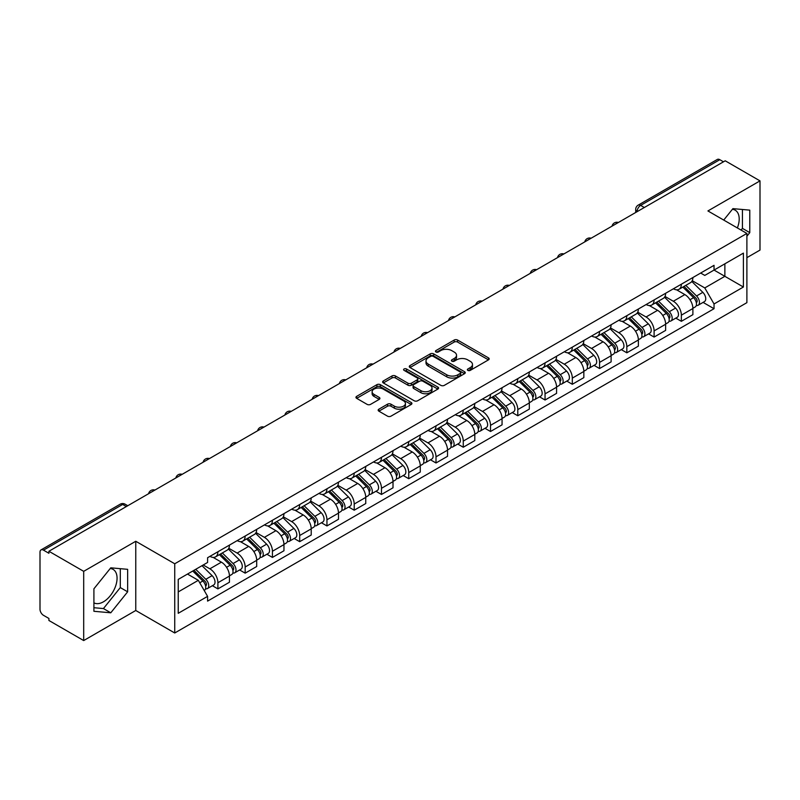 <?xml version="1.0" encoding="UTF-8"?>
<svg xmlns="http://www.w3.org/2000/svg" width="800" height="800" viewBox="0 0 800 800"><rect width="100%" height="100%" fill="white"/><g stroke="black" fill="none" stroke-linecap="round" stroke-linejoin="round"><path stroke-width="1.2" d="M467.85 370.39A1.7 0.98 0 0 0 470.26 370.39L488.48 359.86A2.43 1.4 0 0 0 489.19 358.87A2.43 1.4 0 0 0 488.48 357.88L457.61 340.06A2.43 1.4 0 0 0 454.17 340.06L435.95 350.58A1.7 0.98 0 0 0 435.45 351.27A1.7 0.98 0 0 0 435.95 351.97A1.7 0.98 0 0 0 438.35 351.97L440.71 350.6A7.76 4.48 0 0 1 451.69 350.6L454.26 352.09A7.76 4.48 0 0 1 456.53 355.26A7.76 4.48 0 0 1 454.26 358.43L451.9 359.79A1.7 0.98 0 0 0 451.4 360.48A1.7 0.98 0 0 0 451.9 361.18A1.7 0.98 0 0 0 454.3 361.18L456.66 359.82A7.76 4.48 0 0 1 467.64 359.82L470.21 361.3A7.76 4.48 0 0 1 472.49 364.47A7.76 4.48 0 0 1 470.21 367.64L467.85 369A1.7 0.98 0 0 0 467.36 369.69A1.7 0.98 0 0 0 467.85 370.39L467.85 369M732.37 209.32A19.28 11.13 -60 0 1 735.21 210.19A19.28 11.13 -60 0 1 737.37 227.95M110.23 568.5A19.28 11.13 -60 0 1 113.08 569.38A19.28 11.13 -60 0 1 116.03 584.82A19.28 11.13 -60 0 1 103.44 601.81A19.28 11.13 -60 0 1 93.91 602.83M378.87 409.18A2.43 1.4 0 0 0 378.16 410.17A2.43 1.4 0 0 0 378.87 411.16L387.53 416.17A2.43 1.4 0 0 0 390.96 416.17L411.21 404.48A2.43 1.4 0 0 0 411.92 403.49A2.43 1.4 0 0 0 411.21 402.5L380.33 384.67A2.43 1.4 0 0 0 376.9 384.67L356.66 396.36A2.43 1.4 0 0 0 355.95 397.35A2.43 1.4 0 0 0 356.66 398.34L367.12 404.38A2.43 1.4 0 0 0 370.55 404.38L379.21 399.38A2.43 1.4 0 0 0 379.92 398.39A2.43 1.4 0 0 0 379.21 397.4L374.02 394.4A6.49 3.75 0 0 1 372.12 391.75A6.49 3.75 0 0 1 376.13 388.29A6.49 3.75 0 0 1 383.2 389.1L403.53 400.84A6.49 3.75 0 0 1 405.43 403.49A6.49 3.75 0 0 1 401.42 406.95A6.49 3.75 0 0 1 394.35 406.14L390.96 404.18A2.43 1.4 0 0 0 387.53 404.18L378.87 409.18L378.87 411.16M174.74 563.77L135.77 541.27L83.69 571.34L48.91 551.26L725.22 160.8L760 180.88L707.92 210.94L746.89 233.44L174.74 563.77L174.74 632.99L746.89 302.66L746.89 233.44M440.88 385.37A2.43 1.4 0 0 0 444.31 385.37L464.55 373.68A2.43 1.4 0 0 0 465.26 372.69A2.43 1.4 0 0 0 464.55 371.7L433.68 353.87A2.43 1.4 0 0 0 430.25 353.87L410 365.56A2.43 1.4 0 0 0 409.29 366.55A2.43 1.4 0 0 0 410 367.54L440.88 385.37M404.77 370.75A1.7 0.98 0 0 1 406.49 370.99L406.49 368.98L437.88 387.1A2.43 1.4 0 0 1 438.59 388.09A2.43 1.4 0 0 1 437.88 389.08L417.64 400.77A2.43 1.4 0 0 1 414.21 400.77L383.33 382.94L391.99 377.98L391.99 375.96L383.33 380.96A2.43 1.4 0 0 0 382.62 381.95A2.43 1.4 0 0 0 383.33 382.94L383.33 380.96M391.99 377.98A2.43 1.4 0 0 1 395.42 377.98L395.42 375.96A2.43 1.4 0 0 0 391.99 375.96M395.42 375.96L407.95 383.19A2.43 1.4 0 0 0 411.38 383.19L417.12 379.87A2.43 1.4 0 0 0 417.83 378.88A2.43 1.4 0 0 0 417.12 377.89L404.09 370.36A1.7 0.98 0 0 1 403.59 369.67A1.7 0.98 0 0 1 404.64 368.76A1.7 0.98 0 0 1 406.49 368.98M83.69 571.34L83.69 640.56L48.91 620.48L48.91 618.46L43.5 615.33A4.94 2.85 -120 0 1 40 609.28L40 552.17A4.94 2.85 -120 0 1 41.02 549.91L120.19 504.2A4.94 2.85 60 0 1 122.66 504.45L43.5 550.15A4.94 2.85 -120 0 0 41.02 549.91M746.89 257.66L760 250.09L760 180.88M83.69 640.56L135.77 610.49L174.74 632.99M48.91 551.26L48.91 553.28L43.5 550.15M644.31 207.51L640.64 205.39A4.94 2.85 60 0 0 638.17 205.15L717.33 159.44A4.94 2.85 60 0 1 719.81 159.69L640.64 205.39A4.94 2.85 120 0 0 637.15 211.45L637.15 211.65M723.48 161.81L719.81 159.69M681.36 284.19A11.37 6.56 60 0 1 679 289.3L690.54 282.64A11.37 6.56 -120 0 0 692.89 277.53M664.99 296.44L673.32 301.25A11.37 6.56 60 0 1 681.36 315.17L692.89 308.51A11.37 6.56 -120 0 0 684.85 294.59L676.6 289.82M692.89 308.51L692.89 314.66L681.36 321.32L675.83 318.13M679 289.3A11.37 6.56 60 0 1 673.41 288.78M681.36 315.17L681.36 321.32M654.1 299.93A11.37 6.56 60 0 1 651.74 305.04L663.28 298.38A11.37 6.56 -120 0 0 665.63 293.27M648.57 333.87L654.1 337.06L665.63 330.4L665.63 324.25A11.37 6.56 -120 0 0 657.59 310.33L649.34 305.56M651.74 305.04A11.37 6.56 60 0 1 646.15 304.52M637.73 312.18L646.06 316.98A11.37 6.56 60 0 1 654.1 330.91L654.1 337.06M626.83 315.67A11.37 6.56 60 0 1 624.48 320.78L636.01 314.12A11.37 6.56 -120 0 0 638.37 309.01M621.3 349.61L626.83 352.8L638.37 346.14L638.37 339.99A11.37 6.56 -120 0 0 630.33 326.07L622.07 321.3M624.48 320.78A11.37 6.56 60 0 1 618.88 320.26M610.47 327.91L618.8 332.72A11.37 6.56 60 0 1 626.83 346.65L626.83 352.8M599.57 331.41A11.37 6.56 60 0 1 597.22 336.52L608.75 329.86A11.37 6.56 -120 0 0 611.11 324.75M594.04 365.35L599.57 368.54L611.11 361.88L611.11 355.73A11.37 6.56 -120 0 0 603.07 341.81L594.81 337.04M597.22 336.52A11.37 6.56 60 0 1 591.62 336M583.2 343.65L591.53 348.46A11.37 6.56 60 0 1 599.57 362.39L599.57 368.54M572.31 347.15A11.37 6.56 60 0 1 569.96 352.26L581.49 345.6A11.37 6.56 -120 0 0 583.84 340.49M566.78 381.09L572.31 384.28L583.84 377.62L583.84 371.47A11.37 6.56 -120 0 0 575.81 357.54L567.55 352.78M569.96 352.26A11.37 6.56 60 0 1 564.36 351.74M555.94 359.39L564.27 364.2A11.37 6.56 60 0 1 572.31 378.13L572.31 384.28M545.05 362.89A11.37 6.56 60 0 1 542.69 368L554.23 361.34A11.37 6.56 -120 0 0 556.58 356.23M539.52 396.83L545.05 400.02L556.58 393.36L556.58 387.21A11.37 6.56 -120 0 0 548.54 373.28L540.29 368.52M542.69 368A11.37 6.56 60 0 1 537.1 367.48M528.68 375.13L537.01 379.94A11.37 6.56 60 0 1 545.05 393.87L545.05 400.02M517.79 378.63A11.37 6.56 60 0 1 515.43 383.73L526.97 377.08A11.37 6.56 -120 0 0 529.32 371.97M512.26 412.57L517.79 415.76L529.32 409.1L529.32 402.95A11.37 6.56 -120 0 0 521.28 389.02L513.03 384.26M515.43 383.73A11.37 6.56 60 0 1 509.84 383.22M501.42 390.87L509.75 395.68A11.37 6.56 60 0 1 517.79 409.61L517.79 415.76M490.52 394.37A11.37 6.56 60 0 1 488.17 399.47L499.7 392.82A11.37 6.56 -120 0 0 502.06 387.71M484.99 428.31L490.52 431.5L502.06 424.84L502.06 418.69A11.37 6.56 -120 0 0 494.02 404.76L485.76 400M488.17 399.47A11.37 6.56 60 0 1 482.57 398.96M474.16 406.61L482.49 411.42A11.37 6.56 60 0 1 490.52 425.35L490.52 431.5M463.26 410.11A11.37 6.56 60 0 1 460.91 415.21L472.44 408.56A11.37 6.56 -120 0 0 474.8 403.45M457.73 444.05L463.26 447.24L474.8 440.58L474.8 434.43A11.37 6.56 -120 0 0 466.76 420.5L458.5 415.74M460.91 415.21A11.37 6.56 60 0 1 455.31 414.7M446.89 422.35L455.22 427.16A11.37 6.56 60 0 1 463.26 441.09L463.26 447.24M436 425.85A11.37 6.56 60 0 1 433.65 430.95L445.18 424.29A11.37 6.56 -120 0 0 447.53 419.19M430.47 459.79L436 462.98L447.53 456.32L447.53 450.17A11.37 6.56 -120 0 0 439.5 436.24L431.24 431.48M433.65 430.95A11.37 6.56 60 0 1 428.05 430.44M419.63 438.09L427.96 442.9A11.37 6.56 60 0 1 436 456.83L436 462.98M408.74 441.59A11.37 6.56 60 0 1 406.38 446.69L417.92 440.03A11.37 6.56 -120 0 0 420.27 434.93M403.21 475.53L408.74 478.72L420.27 472.06L420.27 465.91A11.37 6.56 -120 0 0 412.23 451.98L403.98 447.22M406.38 446.69A11.37 6.56 60 0 1 400.79 446.18M392.37 453.83L400.7 458.64A11.37 6.56 60 0 1 408.74 472.57L408.74 478.72M381.48 457.33A11.37 6.56 60 0 1 379.12 462.43L390.66 455.77A11.37 6.56 -120 0 0 393.01 450.67M375.95 491.27L381.48 494.46L393.01 487.8L393.01 481.65A11.37 6.56 -120 0 0 384.97 467.72L376.72 462.96M379.12 462.43A11.37 6.56 60 0 1 373.52 461.92M365.11 469.57L373.44 474.38A11.37 6.56 60 0 1 381.48 488.31L381.48 494.46M354.21 473.07A11.37 6.56 60 0 1 351.86 478.17L363.39 471.51A11.37 6.56 -120 0 0 365.75 466.41M348.68 507.01L354.21 510.2L365.75 503.54L365.75 497.39A11.37 6.56 -120 0 0 357.71 483.46L349.45 478.7M351.86 478.17A11.37 6.56 60 0 1 346.26 477.66M337.84 485.31L346.17 490.12A11.37 6.56 60 0 1 354.21 504.04L354.21 510.2M326.95 488.81A11.37 6.56 60 0 1 324.6 493.91L336.13 487.25A11.37 6.56 -120 0 0 338.48 482.15M321.42 522.75L326.95 525.94L338.49 519.28L338.49 513.13A11.37 6.56 -120 0 0 330.45 499.2L322.19 494.44M324.6 493.91A11.37 6.56 60 0 1 319 493.4M310.58 501.05L318.91 505.86A11.37 6.56 60 0 1 326.95 519.78L326.95 525.94M299.69 504.55A11.37 6.56 60 0 1 297.33 509.65L308.87 502.99A11.37 6.56 -120 0 0 311.22 497.89M294.16 538.49L299.69 541.68L311.22 535.02L311.22 528.86A11.37 6.56 -120 0 0 303.18 514.94L294.93 510.17M297.33 509.65A11.37 6.56 60 0 1 291.74 509.14M283.32 516.79L291.65 521.6A11.37 6.56 60 0 1 299.69 535.52L299.69 541.68M272.43 520.29A11.37 6.56 60 0 1 270.07 525.39L281.61 518.73A11.37 6.56 -120 0 0 283.96 513.63M266.9 554.23L272.43 557.42L283.96 550.76L283.96 544.6A11.37 6.56 -120 0 0 275.92 530.68L267.67 525.91M270.07 525.39A11.37 6.56 60 0 1 264.48 524.88M256.06 532.53L264.39 537.34A11.37 6.56 60 0 1 272.43 551.26L272.43 557.42M245.16 536.03A11.37 6.56 60 0 1 242.81 541.13L254.34 534.47A11.37 6.56 -120 0 0 256.7 529.37M239.63 569.97L245.17 573.16L256.7 566.5L256.7 560.34A11.37 6.56 -120 0 0 248.66 546.42L240.4 541.65M242.81 541.13A11.37 6.56 60 0 1 237.21 540.62M228.8 548.27L237.13 553.08A11.37 6.56 60 0 1 245.17 567L245.17 573.16M217.9 551.77A11.37 6.56 60 0 1 215.55 556.87L227.08 550.21A11.37 6.56 -120 0 0 229.44 545.11M212.37 585.7L217.9 588.9L229.44 582.24L229.44 576.08A11.37 6.56 -120 0 0 221.4 562.16L213.14 557.39M215.55 556.87A11.37 6.56 60 0 1 209.95 556.36M203.22 564.99L209.86 568.82A11.37 6.56 60 0 1 217.9 582.74L217.9 588.9M700.67 273.04L704.78 275.42L743.4 253.12L724.87 263.81L724.87 276.32L704.78 287.93L692.25 280.7M178.23 591.92L198.33 580.32L207.59 596.36L178.23 613.31L178.23 579.41L207.59 562.46L207.59 557.72L714.04 265.33L714.04 270.07L743.4 287.02L714.04 303.97L704.78 287.93M743.4 253.12L743.4 287.02M207.59 596.36L207.59 601.11L714.04 308.71L714.04 303.97M746.89 236.22L749.78 232.63L749.78 210.14L732.91 208.64L723.72 220.07M135.77 541.27L135.77 610.49M93.91 611.29L110.78 612.8L127.64 591.82L127.64 569.33L110.78 567.82L93.91 588.8L93.91 611.29M198.33 580.32L187.49 574.07M703.09 302.39L714.04 308.71M741.08 230.08L742.44 228.39L742.44 209.49M742.44 228.39L749.78 232.63M93.91 607.71L103.44 608.56L120.3 587.58L120.3 568.68M103.44 608.56L110.78 612.8M120.3 587.58L127.64 591.82M468.53 370.63L470.21 369.66A7.76 4.48 0 0 0 472.49 366.49L472.49 364.47M456.53 355.26L456.53 357.28A7.76 4.48 0 0 1 454.26 360.45L452.58 361.42M488.45 359.88L457.61 342.08A2.43 1.4 0 0 0 454.17 342.08L436.63 352.21M464.52 373.7L433.68 355.89A2.43 1.4 0 0 0 430.25 355.89L410.04 367.56M460.26 373.38A1.7 0.98 0 0 0 460.76 372.69A1.7 0.98 0 0 0 460.26 372L433.16 356.35A1.7 0.98 0 0 0 430.76 356.35L428.27 357.78A7.76 4.48 0 0 0 426 360.95A7.76 4.48 0 0 0 428.27 364.12L446.8 374.82A7.76 4.48 0 0 0 457.78 374.82L460.26 373.38L460.26 375.4A1.7 0.98 0 0 0 460.76 374.71L460.76 372.69M426 360.95L426 362.97A7.76 4.48 0 0 0 428.27 366.14L428.27 364.12M460.26 375.4L457.78 376.84A7.76 4.48 0 0 1 446.8 376.84L428.27 366.14M395.42 377.98L407.95 385.21A2.43 1.4 0 0 0 411.38 385.21L417.12 381.89A2.43 1.4 0 0 0 417.83 380.9L417.83 378.88M406.49 370.99L437.85 389.1M420.94 390.69A6.49 3.75 0 0 0 428.01 391.5A6.49 3.75 0 0 0 432.02 388.04A6.49 3.75 0 0 0 430.12 385.39L422.96 381.26A2.43 1.4 0 0 0 419.52 381.26L413.78 384.57A2.43 1.4 0 0 0 413.07 385.56A2.43 1.4 0 0 0 413.78 386.55L420.94 390.69L420.94 392.71A6.49 3.75 0 0 0 428.01 393.52A6.49 3.75 0 0 0 432.02 390.06L432.02 388.04M413.07 385.56L413.07 387.58A2.43 1.4 0 0 0 413.78 388.57L413.78 386.55M420.94 392.71L413.78 388.57M405.43 403.49L405.43 405.51A6.49 3.75 0 0 1 401.42 408.97A6.49 3.75 0 0 1 394.35 408.16L390.96 406.2A2.43 1.4 0 0 0 387.53 406.2L378.9 411.18M372.12 391.75L372.12 393.77A6.49 3.75 0 0 0 374.02 396.42L374.02 394.4M379.21 397.4L379.21 399.38L374.02 396.42M411.17 404.5L380.33 386.69A2.43 1.4 0 0 0 376.9 386.69L356.69 398.36M682.83 287.09L693.57 297.69A6.18 3.57 60 0 1 695.2 306.95L692.89 308.28M684.97 289.2L689.52 291.83M684.02 286.4L695.78 298.01A2.97 1.71 60 0 1 696.56 302.45A2.97 1.71 60 0 1 696.29 302.56M685.8 285.38L696.54 295.97A6.18 3.57 60 0 1 698.17 305.23A6.18 3.57 60 0 1 696.3 305.43M691.81 281.47L702.83 292.34A6.18 3.57 60 0 1 704.46 301.6L698.17 305.23M655.56 302.83L666.3 313.43A6.18 3.57 60 0 1 667.93 322.69L665.63 324.02M657.71 304.94L662.26 307.57M656.76 302.14L668.52 313.74A2.97 1.71 60 0 1 669.3 318.19A2.97 1.71 60 0 1 669.03 318.3M658.54 301.12L669.27 311.71A6.18 3.57 60 0 1 670.9 320.97A6.18 3.57 60 0 1 669.04 321.17M664.55 297.21L675.57 308.08A6.18 3.57 60 0 1 677.2 317.34L670.9 320.97M628.3 318.57L639.04 329.17A6.18 3.57 60 0 1 640.67 338.43L638.37 339.76M630.44 320.68L635 323.31M629.49 317.88L641.25 329.48A2.97 1.71 60 0 1 642.04 333.93A2.97 1.71 60 0 1 641.77 334.04M631.27 316.85L642.01 327.45A6.18 3.57 60 0 1 643.64 336.71A6.18 3.57 60 0 1 641.78 336.91M637.28 312.95L648.3 323.82A6.18 3.57 60 0 1 649.93 333.08L643.64 336.71M601.04 334.31L611.78 344.9A6.18 3.57 60 0 1 613.41 354.17L611.1 355.5M603.18 336.42L607.73 339.05M602.23 333.62L613.99 345.22A2.97 1.71 60 0 1 614.77 349.67A2.97 1.71 60 0 1 614.5 349.78M604.01 332.59L614.75 343.19A6.18 3.57 60 0 1 616.38 352.45A6.18 3.57 60 0 1 614.51 352.65M610.02 328.68L621.04 339.56A6.18 3.57 60 0 1 622.67 348.82L616.38 352.45M573.78 350.05L584.52 360.64A6.18 3.57 60 0 1 586.15 369.91L583.84 371.24M575.92 352.16L580.47 354.79M574.97 349.36L586.73 360.96A2.97 1.71 60 0 1 587.51 365.41A2.97 1.71 60 0 1 587.24 365.52M576.75 348.33L587.49 358.93A6.18 3.57 60 0 1 589.12 368.19A6.18 3.57 60 0 1 587.25 368.39M582.76 344.42L593.78 355.3A6.18 3.57 60 0 1 595.41 364.56L589.12 368.19M546.52 365.79L557.26 376.38A6.18 3.57 60 0 1 558.89 385.65L556.58 386.98M548.66 367.9L553.21 370.53M547.71 365.1L559.47 376.7A2.97 1.71 60 0 1 560.25 381.15A2.97 1.71 60 0 1 559.98 381.26M549.49 364.07L560.23 374.67A6.18 3.57 60 0 1 561.86 383.93A6.18 3.57 60 0 1 559.99 384.13M555.5 360.16L566.52 371.04A6.18 3.57 60 0 1 568.15 380.3L561.86 383.93M519.25 381.53L529.99 392.12A6.18 3.57 60 0 1 531.62 401.39L529.32 402.72M521.4 383.64L525.95 386.27M520.44 380.84L532.21 392.44A2.97 1.71 60 0 1 532.99 396.89A2.97 1.71 60 0 1 532.72 397M522.22 379.81L532.96 390.41A6.18 3.57 60 0 1 534.59 399.67A6.18 3.57 60 0 1 532.73 399.87M528.23 375.9L539.26 386.78A6.18 3.57 60 0 1 540.89 396.04L534.59 399.67M491.99 397.27L502.73 407.86A6.18 3.57 60 0 1 504.36 417.13L502.06 418.46M494.13 399.38L498.69 402.01M493.18 396.58L504.94 408.18A2.97 1.71 60 0 1 505.73 412.63A2.97 1.71 60 0 1 505.46 412.74M494.96 395.55L505.7 406.15A6.18 3.57 60 0 1 507.33 415.41A6.18 3.57 60 0 1 505.47 415.61M500.97 391.64L511.99 402.52A6.18 3.57 60 0 1 513.62 411.78L507.33 415.41M464.73 413.01L475.47 423.6A6.18 3.57 60 0 1 477.1 432.87L474.79 434.2M466.87 415.12L471.42 417.75M465.92 412.32L477.68 423.92A2.97 1.71 60 0 1 478.46 428.37A2.97 1.71 60 0 1 478.19 428.48M467.7 411.29L478.44 421.89A6.18 3.57 60 0 1 480.07 431.15A6.18 3.57 60 0 1 478.2 431.35M473.71 407.38L484.73 418.26A6.18 3.57 60 0 1 486.36 427.52L480.07 431.15M437.47 428.75L448.21 439.34A6.18 3.57 60 0 1 449.84 448.61L447.53 449.94M439.61 430.86L444.16 433.49M438.66 428.06L450.42 439.66A2.97 1.71 60 0 1 451.2 444.11A2.97 1.71 60 0 1 450.93 444.22M440.44 427.03L451.18 437.63A6.18 3.57 60 0 1 452.81 446.89A6.18 3.57 60 0 1 450.94 447.09M446.45 423.12L457.47 434A6.18 3.57 60 0 1 459.1 443.26L452.81 446.89M410.21 444.49L420.94 455.08A6.18 3.57 60 0 1 422.57 464.35L420.27 465.68M412.35 446.6L416.9 449.23M411.4 443.8L423.16 455.4A2.97 1.71 60 0 1 423.94 459.85A2.97 1.71 60 0 1 423.67 459.96M413.18 442.77L423.92 453.37A6.18 3.57 60 0 1 425.55 462.63A6.18 3.57 60 0 1 423.68 462.83M419.19 438.86L430.21 449.73A6.18 3.57 60 0 1 431.84 459L425.55 462.63M382.94 460.23L393.68 470.82A6.18 3.57 60 0 1 395.31 480.09L393.01 481.42M385.08 462.34L389.64 464.97M384.13 459.54L395.89 471.14A2.97 1.71 60 0 1 396.68 475.59A2.97 1.71 60 0 1 396.41 475.7M385.91 458.51L396.65 469.11A6.18 3.57 60 0 1 398.28 478.37A6.18 3.57 60 0 1 396.42 478.57M391.92 454.6L402.94 465.47A6.18 3.57 60 0 1 404.57 474.74L398.28 478.37M355.68 475.97L366.42 486.56A6.18 3.57 60 0 1 368.05 495.83L365.75 497.16M357.82 478.08L362.38 480.71M356.87 475.28L368.63 486.88A2.97 1.71 60 0 1 369.41 491.33A2.97 1.71 60 0 1 369.14 491.43M358.65 474.25L369.39 484.85A6.18 3.57 60 0 1 371.02 494.11A6.18 3.57 60 0 1 369.16 494.31M364.66 470.34L375.68 481.21A6.18 3.57 60 0 1 377.31 490.48L371.02 494.11M328.42 491.71L339.16 502.3A6.18 3.57 60 0 1 340.79 511.56L338.48 512.9M330.56 493.82L335.11 496.45M329.61 491.02L341.37 502.62A2.97 1.71 60 0 1 342.15 507.07A2.97 1.71 60 0 1 341.88 507.17M331.39 489.99L342.13 500.59A6.18 3.57 60 0 1 343.76 509.85A6.18 3.57 60 0 1 341.89 510.05M337.4 486.08L348.42 496.95A6.18 3.57 60 0 1 350.05 506.22L343.76 509.85M301.16 507.45L311.9 518.04A6.18 3.57 60 0 1 313.53 527.3L311.22 528.64M303.3 509.56L307.85 512.19M302.35 506.76L314.11 518.36A2.97 1.71 60 0 1 314.89 522.81A2.97 1.71 60 0 1 314.62 522.91M304.13 505.73L314.87 516.33A6.18 3.57 60 0 1 316.5 525.59A6.18 3.57 60 0 1 314.63 525.79M310.14 501.82L321.16 512.69A6.18 3.57 60 0 1 322.79 521.96L316.5 525.59M273.89 523.19L284.63 533.78A6.18 3.57 60 0 1 286.26 543.04L283.96 544.38M276.04 525.3L280.59 527.93M275.09 522.5L286.85 534.1A2.97 1.71 60 0 1 287.63 538.55A2.97 1.71 60 0 1 287.36 538.65M276.87 521.47L287.6 532.07A6.18 3.57 60 0 1 289.23 541.33A6.18 3.57 60 0 1 287.37 541.53M282.88 517.56L293.9 528.43A6.18 3.57 60 0 1 295.53 537.7L289.23 541.33M246.63 538.93L257.37 549.52A6.18 3.57 60 0 1 259 558.78L256.7 560.11M248.77 541.04L253.33 543.67M247.82 538.24L259.58 549.84A2.97 1.71 60 0 1 260.37 554.29A2.97 1.71 60 0 1 260.1 554.39M249.6 537.21L260.34 547.81A6.18 3.57 60 0 1 261.97 557.07A6.18 3.57 60 0 1 260.11 557.27M255.61 533.3L266.63 544.17A6.18 3.57 60 0 1 268.26 553.44L261.97 557.07M219.37 554.66L230.11 565.26A6.18 3.57 60 0 1 231.74 574.52L229.43 575.85M221.51 556.78L226.06 559.41M220.56 553.98L232.32 565.58A2.97 1.71 60 0 1 233.1 570.03A2.97 1.71 60 0 1 232.83 570.13M222.34 552.95L233.08 563.54A6.18 3.57 60 0 1 234.71 572.81A6.18 3.57 60 0 1 232.84 573.01M228.35 549.04L239.37 559.91A6.18 3.57 60 0 1 241 569.18L234.71 572.81M192.75 571.03L202.85 581A6.18 3.57 60 0 1 204.48 590.26L204.17 590.44M194.25 572.52L198.8 575.15M193.94 570.35L205.06 581.32A2.97 1.71 60 0 1 205.84 585.77A2.97 1.71 60 0 1 205.57 585.87M195.72 569.32L205.82 579.28A6.18 3.57 60 0 1 207.45 588.55A6.18 3.57 60 0 1 205.58 588.75M202.01 565.69L212.11 575.65A6.18 3.57 60 0 1 213.74 584.92L207.45 588.55M637.32 211.55L637.15 211.45A4.94 2.85 0 0 1 635.7 209.43L635.7 212.49M245.17 567L256.7 560.34M272.43 551.26L283.96 544.6M299.69 535.52L311.22 528.86M326.95 519.78L338.49 513.13M354.21 504.04L365.75 497.39M381.48 488.31L393.01 481.65M408.74 472.57L420.27 465.91M436 456.83L447.53 450.17M463.26 441.09L474.8 434.43M490.52 425.35L502.06 418.69M517.79 409.61L529.32 402.95M545.05 393.87L556.58 387.21M572.31 378.13L583.84 371.47M599.57 362.39L611.11 355.73M626.83 346.65L638.37 339.99M654.1 330.91L665.63 324.25M217.9 582.74L229.44 576.08M209.86 568.82L221.4 562.16M237.13 553.08L248.66 546.42M264.39 537.34L275.92 530.68M291.65 521.6L303.18 514.94M318.91 505.86L330.45 499.2M346.17 490.12L357.71 483.46M373.44 474.38L384.97 467.72M400.7 458.64L412.23 451.98M427.96 442.9L439.5 436.24M455.22 427.16L466.76 420.5M482.49 411.42L494.02 404.76M509.75 395.68L521.28 389.02M537.01 379.94L548.54 373.28M564.27 364.2L575.81 357.54M591.53 348.46L603.07 341.81M618.8 332.72L630.33 326.07M646.06 316.98L657.59 310.33M673.32 301.25L684.85 294.59M617.97 222.72A4.94 2.85 120 0 0 615.78 223.98M590.7 238.46A4.94 2.85 120 0 0 588.52 239.72M563.44 254.2A4.94 2.85 120 0 0 561.26 255.46M536.18 269.94A4.94 2.85 120 0 0 534 271.2M508.92 285.68A4.94 2.85 120 0 0 506.73 286.94M481.65 301.42A4.94 2.85 120 0 0 479.47 302.68M454.39 317.16A4.94 2.85 120 0 0 452.21 318.42M427.13 332.9A4.94 2.85 120 0 0 424.95 334.16M399.87 348.64A4.94 2.85 120 0 0 397.69 349.9M372.61 364.38A4.94 2.85 120 0 0 370.42 365.64M345.34 380.12A4.94 2.85 120 0 0 343.16 381.38M318.08 395.86A4.94 2.85 120 0 0 315.9 397.12M290.82 411.6A4.94 2.85 120 0 0 288.64 412.86M263.56 427.34A4.94 2.85 120 0 0 261.37 428.6M236.3 443.08A4.94 2.85 120 0 0 234.11 444.34M209.03 458.82A4.94 2.85 120 0 0 206.85 460.08M181.77 474.56A4.94 2.85 120 0 0 179.59 475.82M154.51 490.3A4.94 2.85 120 0 0 152.33 491.56M126.33 506.57L122.66 504.45A4.94 2.85 120 0 1 125.13 504.2A4.94 4.94 0 0 0 120.19 504.2M470.21 369.66L470.21 367.64M451.9 361.18L451.9 359.79M454.26 360.45L454.26 358.43M435.95 351.97L435.95 350.58M454.17 342.08L454.17 340.06M457.61 342.08L457.61 340.06M488.48 359.86L488.48 357.88M410 367.54L410 365.56M430.25 355.89L430.25 353.87M433.68 355.89L433.68 353.87M464.55 373.68L464.55 371.7M446.8 376.84L446.8 374.82M457.78 376.84L457.78 374.82M407.95 385.21L407.95 383.19M411.38 385.21L411.38 383.19M417.12 381.89L417.12 379.87M437.88 389.08L437.88 387.1M387.53 406.2L387.53 404.18M390.96 406.2L390.96 404.18M394.35 408.16L394.35 406.14M356.66 398.34L356.66 396.36M376.9 386.69L376.9 384.67M380.33 386.69L380.33 384.67M411.21 404.48L411.21 402.5M693.57 297.69L690.02 299.73M697.17 301.09L696.06 301.74M702.83 292.34L696.54 295.97M666.3 313.43L662.76 315.47M669.91 316.83L668.8 317.48M675.57 308.08L669.27 311.71M639.04 329.17L635.49 331.21M642.65 332.57L641.54 333.22M648.3 323.82L642.01 327.45M611.78 344.9L608.23 346.95M615.39 348.31L614.27 348.96M621.04 339.56L614.75 343.19M584.52 360.64L580.97 362.69M588.13 364.05L587.01 364.7M593.78 355.3L587.49 358.93M557.26 376.38L553.71 378.43M560.86 379.79L559.75 380.44M566.52 371.04L560.23 374.67M529.99 392.12L526.44 394.17M533.6 395.53L532.49 396.17M539.26 386.78L532.96 390.41M502.73 407.86L499.18 409.91M506.34 411.27L505.23 411.91M511.99 402.52L505.7 406.15M475.47 423.6L471.92 425.65M479.08 427.01L477.96 427.65M484.73 418.26L478.44 421.89M448.21 439.34L444.66 441.39M451.82 442.75L450.7 443.39M457.47 434L451.18 437.63M420.94 455.08L417.4 457.13M424.55 458.49L423.44 459.13M430.21 449.73L423.92 453.37M393.68 470.82L390.13 472.87M397.29 474.23L396.18 474.87M402.94 465.47L396.65 469.11M366.42 486.56L362.87 488.61M370.03 489.97L368.92 490.61M375.68 481.21L369.39 484.85M339.16 502.3L335.61 504.35M342.77 505.71L341.65 506.35M348.42 496.95L342.13 500.59M311.9 518.04L308.35 520.09M315.5 521.45L314.39 522.09M321.16 512.69L314.87 516.33M284.63 533.78L281.09 535.83M288.24 537.19L287.13 537.83M293.9 528.43L287.6 532.07M257.37 549.52L253.82 551.57M260.98 552.93L259.87 553.57M266.63 544.17L260.34 547.81M230.11 565.26L226.56 567.31M233.72 568.67L232.6 569.31M239.37 559.91L233.08 563.54M202.85 581L199.75 582.79M206.46 584.41L205.34 585.05M212.11 575.65L205.82 579.28M618.38 222.48A4.94 4.94 0 0 0 612.04 226.14M591.12 238.22A4.94 4.94 0 0 0 584.78 241.88M563.86 253.96A4.94 4.94 0 0 0 557.52 257.62M536.6 269.7A4.94 4.94 0 0 0 530.26 273.36M509.34 285.44A4.94 4.94 0 0 0 502.99 289.1M482.07 301.18A4.94 4.94 0 0 0 475.73 304.84M454.81 316.92A4.94 4.94 0 0 0 448.47 320.58M427.55 332.66A4.94 4.94 0 0 0 421.21 336.32M400.29 348.4A4.94 4.94 0 0 0 393.95 352.06M373.03 364.14A4.94 4.94 0 0 0 366.68 367.8M345.76 379.88A4.94 4.94 0 0 0 339.42 383.54M318.5 395.62A4.94 4.94 0 0 0 312.16 399.28M291.24 411.36A4.94 4.94 0 0 0 284.9 415.02M263.98 427.1A4.94 4.94 0 0 0 257.63 430.76M236.71 442.84A4.94 4.94 0 0 0 230.37 446.5M209.45 458.58A4.94 4.94 0 0 0 203.11 462.24M182.19 474.32A4.94 4.94 0 0 0 175.85 477.98M154.93 490.06A4.94 4.94 0 0 0 148.59 493.72M127.78 505.73L125.13 504.2M638.17 205.15A4.94 4.94 0 0 0 635.7 209.43"/></g></svg>
